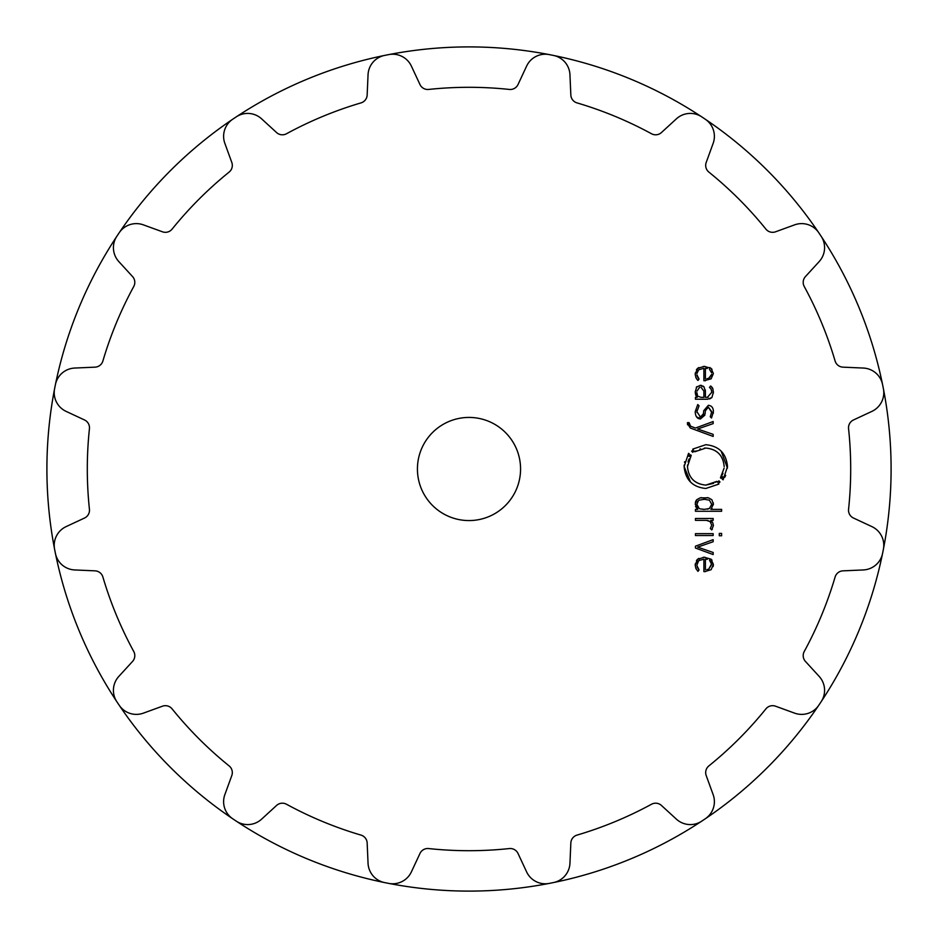 <?xml version="1.0" encoding="UTF-8"?>
<svg xmlns="http://www.w3.org/2000/svg" width="938" height="938" viewBox="0 0 938 938"><rect width="100%" height="100%" fill="white"/><g stroke="black" fill="none" stroke-linecap="round" stroke-linejoin="round"><path stroke-width="1.41" d="M46.9 469A422.1 422.1 0 0 0 54.592 549.211A422.1 422.1 0 0 0 55.014 551.345A422.1 422.1 0 0 0 116.84 701.706A422.1 422.1 0 0 0 118.036 703.512A422.1 422.1 0 0 0 701.694 821.172A422.1 422.1 0 0 0 703.512 819.964A422.1 422.1 0 0 0 667.973 96.743A422.1 422.1 0 0 0 54.592 549.211A20.624 20.624 0 0 1 66.129 526.605L84.514 518.034A8.594 8.594 0 0 0 89.438 509.334A381.707 381.707 0 0 1 89.438 428.666A8.594 8.594 0 0 0 84.514 419.966L66.129 411.395A20.624 20.624 0 0 1 54.592 388.778A422.1 422.1 0 0 1 55.014 386.655A422.1 422.1 0 0 1 55.436 384.533A20.624 20.624 0 0 1 74.747 368.048L95.019 367.157A8.594 8.594 0 0 0 102.887 361.013A381.707 381.707 0 0 1 133.759 286.489A8.594 8.594 0 0 0 132.551 276.569L118.845 261.608A20.624 20.624 0 0 1 116.84 236.294A422.1 422.1 0 0 1 118.036 234.488A422.1 422.1 0 0 1 119.243 232.694A20.624 20.624 0 0 1 143.397 224.862L162.462 231.803A8.594 8.594 0 0 0 172.088 229.13A381.707 381.707 0 0 1 229.13 172.088A8.594 8.594 0 0 0 231.803 162.462L224.862 143.397A20.624 20.624 0 0 1 232.694 119.243A422.1 422.1 0 0 1 234.488 118.036A422.1 422.1 0 0 1 236.294 116.84A20.624 20.624 0 0 1 261.608 118.845L276.569 132.551A8.594 8.594 0 0 0 286.489 133.759A381.707 381.707 0 0 1 361.013 102.887A8.594 8.594 0 0 0 367.157 95.019L368.048 74.747A20.624 20.624 0 0 1 384.533 55.436A422.1 422.1 0 0 1 386.655 55.014A422.1 422.1 0 0 1 388.778 54.592A20.624 20.624 0 0 1 411.395 66.129L419.966 84.514A8.594 8.594 0 0 0 428.666 89.438A381.707 381.707 0 0 1 509.334 89.438A8.594 8.594 0 0 0 518.034 84.514L526.605 66.129A20.624 20.624 0 0 1 549.222 54.592A422.1 422.1 0 0 1 551.345 55.014A422.1 422.1 0 0 1 553.467 55.436A20.624 20.624 0 0 1 569.952 74.747L570.843 95.019A8.594 8.594 0 0 0 576.987 102.887A381.707 381.707 0 0 1 651.511 133.759A8.594 8.594 0 0 0 661.431 132.551L676.392 118.845A20.624 20.624 0 0 1 701.706 116.84A422.1 422.1 0 0 1 703.512 118.036A422.1 422.1 0 0 1 705.306 119.243A20.624 20.624 0 0 1 713.138 143.397L706.197 162.462A8.594 8.594 0 0 0 708.87 172.088A381.707 381.707 0 0 1 765.912 229.13A8.594 8.594 0 0 0 775.538 231.803L794.603 224.862A20.624 20.624 0 0 1 818.757 232.694A422.1 422.1 0 0 1 819.964 234.488A422.1 422.1 0 0 1 821.16 236.294A20.624 20.624 0 0 1 819.155 261.608L805.449 276.569A8.594 8.594 0 0 0 804.241 286.489A381.707 381.707 0 0 1 835.113 361.013A8.594 8.594 0 0 0 842.981 367.157L863.253 368.048A20.624 20.624 0 0 1 882.564 384.533A422.1 422.1 0 0 1 882.986 386.655A422.1 422.1 0 0 1 883.408 388.778A20.624 20.624 0 0 1 871.871 411.395L853.486 419.966A8.594 8.594 0 0 0 848.562 428.666A381.707 381.707 0 0 1 848.562 509.334A8.594 8.594 0 0 0 853.486 518.034L871.871 526.605A20.624 20.624 0 0 1 883.408 549.222A422.1 422.1 0 0 1 882.986 551.345A422.1 422.1 0 0 1 882.564 553.467A20.624 20.624 0 0 1 863.253 569.952L842.981 570.843A8.594 8.594 0 0 0 835.113 576.987A381.707 381.707 0 0 1 804.241 651.511A8.594 8.594 0 0 0 805.449 661.431L819.155 676.392A20.624 20.624 0 0 1 821.16 701.706A422.1 422.1 0 0 1 819.964 703.512A422.1 422.1 0 0 1 818.757 705.306A20.624 20.624 0 0 1 794.603 713.138L775.538 706.197A8.594 8.594 0 0 0 765.912 708.87A381.707 381.707 0 0 1 708.87 765.912A8.594 8.594 0 0 0 706.197 775.538L713.138 794.603A20.624 20.624 0 0 1 705.306 818.757A422.1 422.1 0 0 1 703.512 819.964A422.1 422.1 0 0 0 667.973 96.743A422.1 422.1 0 0 0 46.9 469M55.014 551.345A422.1 422.1 0 0 0 116.84 701.706A20.624 20.624 0 0 1 118.845 676.392L132.551 661.431A8.594 8.594 0 0 0 133.759 651.511A381.707 381.707 0 0 1 102.887 576.987A8.594 8.594 0 0 0 95.019 570.843L74.747 569.952A20.624 20.624 0 0 1 55.436 553.467A422.1 422.1 0 0 1 55.014 551.345M118.036 703.512A422.1 422.1 0 0 0 701.694 821.172A20.624 20.624 0 0 1 676.392 819.155L661.431 805.449A8.594 8.594 0 0 0 651.511 804.241A381.707 381.707 0 0 1 576.987 835.113A8.594 8.594 0 0 0 570.843 842.981L569.952 863.253A20.624 20.624 0 0 1 553.467 882.564A422.1 422.1 0 0 1 551.345 882.986A422.1 422.1 0 0 1 549.222 883.408A20.624 20.624 0 0 1 526.605 871.871L518.034 853.486A8.594 8.594 0 0 0 509.334 848.562A381.707 381.707 0 0 1 428.666 848.562A8.594 8.594 0 0 0 419.966 853.486L411.395 871.871A20.624 20.624 0 0 1 388.778 883.408A422.1 422.1 0 0 1 386.655 882.986A422.1 422.1 0 0 1 384.533 882.564A20.624 20.624 0 0 1 368.048 863.253L367.157 842.981A8.594 8.594 0 0 0 361.013 835.113A381.707 381.707 0 0 1 286.489 804.241A8.594 8.594 0 0 0 276.569 805.449L261.608 819.155A20.624 20.624 0 0 1 236.294 821.16A422.1 422.1 0 0 1 234.488 819.964A422.1 422.1 0 0 1 232.694 818.757A20.624 20.624 0 0 1 224.862 794.603L231.803 775.538A8.594 8.594 0 0 0 229.13 765.912A381.707 381.707 0 0 1 172.088 708.87A8.594 8.594 0 0 0 162.462 706.197L143.397 713.138A20.624 20.624 0 0 1 119.243 705.306A422.1 422.1 0 0 1 118.036 703.512M520.567 469A51.567 51.567 0 0 1 443.217 513.661A51.567 51.567 0 0 1 443.217 424.339A51.567 51.567 0 0 1 520.567 469M696.922 564.993L698.693 560.631L703.899 559.177L703.899 571.605L704.755 571.605L711.121 569.706L713.384 564.442L711.016 559.165L704.309 557.278L697.544 559.224L695.222 564.887L695.902 568.534L697.942 571.336L699.045 569.929L696.946 565.673M713.161 539.655L695.445 546.186L695.445 548.038L713.161 554.569L713.161 552.494L697.649 547.112L713.161 541.73L713.161 539.655M713.161 535.539L713.161 533.652L695.445 533.652L695.445 535.539L713.161 535.539M721.615 535.762L721.615 533.417L719.294 533.417L719.294 535.762L721.615 535.762M711.731 525.151L710.336 528.528L711.696 529.9L713.384 525.585L712.716 522.572L710.805 520.356L713.161 520.356L713.161 518.468L695.445 518.468L695.445 520.356L706.361 520.356L710.113 521.598L711.731 525.151M695.222 504.081L697.731 509.381L695.445 509.381L695.445 511.28L721.615 511.28L721.615 509.381L710.887 509.381L713.384 504.081L711.848 499.696L708.448 497.855L700.17 497.855L696.77 499.696L695.222 504.081M719.985 481.98L718.285 483.351L718.825 484.102L705.822 488.475C692.607 487.139 685.385 479.846 684.13 466.585L688.551 453.347L689.266 453.898L688.011 455.704L689.289 456.489L690.462 454.824L691.212 455.376L687.472 466.585C688.527 477.817 694.636 483.985 705.822 485.11L716.808 481.393L717.382 482.144L718.965 480.866L719.985 481.98M704.332 448.118L705.822 448.059C717.007 449.126 723.116 455.305 724.183 466.585C723.128 455.352 717.007 449.185 705.822 448.059L694.812 451.764L694.272 451.026L692.678 452.304L691.669 451.19L693.37 449.806L692.807 449.079L705.822 444.694C719.036 446.019 726.27 453.312 727.513 466.585L723.104 479.81L722.377 479.271L723.644 477.465L722.366 476.68L721.181 478.357L720.454 477.794L724.113 468.132M687.437 423.425L690.286 428.009L713.161 436.451L713.161 434.376L697.649 428.994L713.161 423.613L713.161 421.525L695.445 428.056L690.579 426.204L689.09 422.639L687.437 422.639L687.566 424.844M695.222 411.77C695.445 416.484 697.192 418.864 700.487 418.934L705.118 413.705L705.376 410.809L708.354 407.174L711.766 411.735L710.265 416.753L711.508 418.008L713.384 411.735C713.384 407.819 711.708 405.673 708.354 405.322L703.723 410.703L703.465 413.67L700.487 417.082L696.887 411.7L699.045 405.837L697.766 404.548L695.222 411.583M696.84 386.62L695.222 391.885L697.215 397.337L695.445 397.337L695.445 399.225L707.58 399.225L711.883 397.56L713.384 392.295L712.821 388.602L710.664 385.987L709.491 387.359L711.215 389.305L711.731 392.295L707.393 397.337L705.411 397.337L705.411 391.556L704.063 386.972L700.299 385.319L696.266 387.324M696.946 373.43L698.704 369.76L703.899 368.294L703.899 380.734L711.121 378.835L713.384 373.57L711.016 368.306L704.309 366.406L697.544 368.353L695.222 374.016L695.902 377.662L697.942 380.465L699.045 379.058L696.946 374.801M699.631 560.009L697.978 561.381M697.297 562.624L697.075 563.386M705.505 571.582L704.755 571.605M713.361 565.133L713.115 566.587M711.016 559.165L712.036 560.185M703.207 557.313L705.036 557.289M696.453 560.42L698.787 558.403M695.281 566.013L695.269 563.89M697.942 571.336L695.902 568.534M697.227 567.197L697.638 568.123M698.505 569.343L699.045 569.929M712.329 529.161L711.696 529.9M713.349 524.881L713.384 525.585M711.004 522.595L709.574 521.2M708.331 520.637L707.041 520.391M697.731 509.381L695.539 506.461M713.279 502.768L713.361 504.761M711.965 508.419L710.887 509.381M707.146 497.609L708.448 497.855M700.17 497.855L701.472 497.609M695.375 502.487L695.668 501.455M695.808 501.115L696.77 499.696M716.808 481.393L715.565 482.261M713.619 483.351L705.822 485.11C694.648 484.043 688.527 477.864 687.472 466.585L687.542 464.99M688.046 461.953L688.422 460.652M688.515 460.394L689.113 458.916M690.368 456.595L691.212 455.376M689.289 456.489L690.251 455.082M688.011 455.704L688.422 455.047M684.658 461.742L684.529 462.411M684.189 465.025L684.13 466.585L690.497 482.05M722.964 473.268L722.084 475.214M721.299 476.574L720.454 477.794M721.92 477.372L722.366 476.68M722.377 479.271L723.28 478.04M724.757 477.278L725.695 475.39M727.466 468.085L721.158 451.108M691.669 451.19L693.053 450.029M693.956 451.248L693.076 451.952M694.812 451.764L696.031 450.908M699.865 449.056L700.463 448.856M689.09 423.566L690.579 426.204M704.93 415.077L700.487 418.934L696.418 416.718M711.743 412.439L708.354 407.174L705.376 410.809M713.361 411.043L713.29 413.341M699.807 417.035L701.167 417.035M696.957 410.352L696.899 412.392M697.215 397.337L696.184 396.071M695.703 395.097L695.222 391.885M711.883 397.56L709.679 398.943M713.372 391.603L713.372 393.069M710.664 385.987L712.141 387.406M712.54 388.015L712.821 388.602M711.649 390.888L710.91 388.754M711.731 392.647L711.696 391.31M707.393 397.337L708.073 397.313M705.282 389.856L705.411 391.556M700.299 385.319L701.671 385.471M703.054 386.057L704.063 386.972M699.244 369.361L698.013 370.463M705.505 380.711L704.755 380.734M709.808 367.52L712.036 369.314M703.207 366.441L705.001 366.418M696.453 369.549L698.787 367.532M695.281 375.141L695.269 373.019M697.942 380.465L696.735 379.058M696.617 378.893L695.902 377.662M697.04 375.587L697.638 377.252M698.423 378.377L699.045 379.058M708.084 569.331L706.9 569.601M709.468 560.162L711.731 564.442L708.753 569.073L711.684 563.75M711.332 562.401L711.016 561.756M710.641 561.217L709.796 560.396M706.033 559.189L707.275 559.353M707.369 509.17L709.398 508.513L704.309 509.381L700.053 508.865M711.684 505.183L711.719 503.941M705.435 499.309L703.406 499.309M697.79 501.291L696.875 504.339L698.435 500.658M697.098 506.004L699.209 508.513L696.875 504.339M703.09 509.357L704.309 509.381M701.014 387.253L703.875 391.099M696.899 391.205L699.666 387.253M697.462 395.273L696.899 392.682M700.944 397.325L698.235 396.34M708.084 378.46L706.9 378.718M711.672 374.414L708.753 378.202L709.996 377.428M711.051 376.173L711.379 375.517M709.421 369.255L711.684 372.878M705.411 378.835L705.411 368.294L707.275 368.482M705.411 569.706L705.411 559.165M699.209 500.165L704.309 499.297L709.398 500.165L711.731 504.339L709.398 508.513M703.899 391.779L703.899 397.349L701.624 397.349"/></g></svg>
